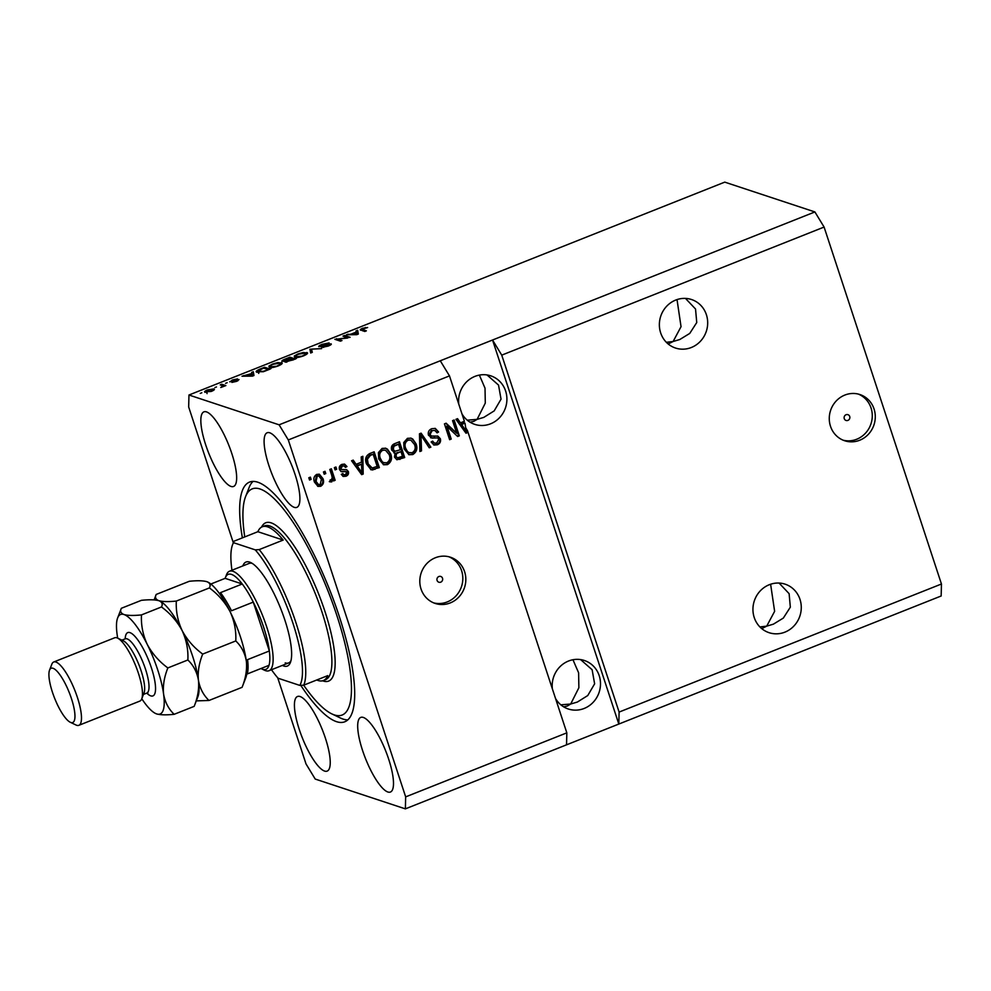 <?xml version="1.0" encoding="UTF-8"?>
<svg xmlns="http://www.w3.org/2000/svg" width="991" height="991" viewBox="0 0 991 991"><rect width="100%" height="100%" fill="white"/><g stroke="black" fill="none" stroke-linecap="round" stroke-linejoin="round"><path stroke-width="1.49" d="M847.912 420.395A3.047 2.862 108.3 0 0 847.949 414.672A3.047 2.862 108.3 0 0 844.109 417.657A3.047 2.862 108.3 0 0 847.912 420.395M859.705 440.239A24.329 22.867 108.3 0 0 875.288 416.864A24.329 22.867 108.3 0 0 859.915 394.542A24.329 22.867 108.3 0 0 844.852 395.062A24.329 22.867 108.3 0 0 829.269 418.437A24.329 22.867 108.3 0 0 844.642 440.747A24.329 22.867 108.3 0 0 859.705 440.239M843.155 440.202A24.329 22.867 108.3 0 0 856.707 439.248A24.329 22.867 108.3 0 0 872.266 416.715A24.329 22.867 108.3 0 0 858.392 394.108M440.735 582.163A3.047 2.862 108.3 0 0 440.76 576.452A3.047 2.862 108.3 0 0 436.932 579.438A3.047 2.862 108.3 0 0 440.735 582.163M450.236 602.924A24.329 22.867 108.3 0 0 465.832 579.549A24.329 22.867 108.3 0 0 450.459 557.227A24.329 22.867 108.3 0 0 435.383 557.747A24.329 22.867 108.3 0 0 419.8 581.11A24.329 22.867 108.3 0 0 435.173 603.432A24.329 22.867 108.3 0 0 450.236 602.924M433.686 602.887A24.329 22.867 108.3 0 0 447.238 601.933A24.329 22.867 108.3 0 0 462.809 579.401A24.329 22.867 108.3 0 0 448.935 556.793M784.909 632.147A25.543 24.007 108.3 0 0 801.273 607.607A25.543 24.007 108.3 0 0 785.12 584.17A25.543 24.007 108.3 0 0 769.301 584.715A25.543 24.007 108.3 0 0 752.937 609.254A25.543 24.007 108.3 0 0 769.09 632.692A25.543 24.007 108.3 0 0 784.909 632.147M770.614 584.232L774.628 611.336L766.712 626.139L773.376 624.169L783.336 618.074L790.335 607.173L789.121 593.671L779.087 583.055M691.322 347.507A25.543 24.007 108.3 0 0 707.685 322.967A25.543 24.007 108.3 0 0 691.545 299.53A25.543 24.007 108.3 0 0 675.713 300.062A25.543 24.007 108.3 0 0 659.362 324.602A25.543 24.007 108.3 0 0 675.503 348.039A25.543 24.007 108.3 0 0 691.322 347.507M677.026 299.592L681.04 326.683L673.124 341.499L679.789 339.517L689.748 333.422L696.747 322.533L695.533 309.019L685.499 298.415M555.517 698.444A25.543 24.007 108.3 0 0 568.314 708.999A25.543 24.007 108.3 0 0 584.145 708.466A25.543 24.007 108.3 0 0 600.496 683.926A25.543 24.007 108.3 0 0 584.356 660.489A25.543 24.007 108.3 0 0 568.537 661.022A25.543 24.007 108.3 0 0 552.371 688.844M572.959 659.746L578.608 672.802L578.88 687.742L570.692 704.019L577.357 702.049L587.762 695.546L594.625 683.815L592.123 669.73L580.59 659.585M461.93 413.792A25.543 24.007 108.3 0 0 474.739 424.359A25.543 24.007 108.3 0 0 490.557 423.814A25.543 24.007 108.3 0 0 506.909 399.274A25.543 24.007 108.3 0 0 490.768 375.837A25.543 24.007 108.3 0 0 474.949 376.382A25.543 24.007 108.3 0 0 458.783 404.192M479.371 375.094L485.02 388.162L485.293 403.102L477.105 419.366L483.769 417.397L494.175 410.906L501.037 399.162L498.535 385.09L487.002 374.945M387.84 791.995A40.148 10.802 -111.7 0 0 390.417 792.032A40.148 10.802 -111.7 0 0 387.196 754.882A40.148 10.802 -111.7 0 0 363.338 717.447A40.148 10.802 -111.7 0 0 360.761 717.41A40.148 10.802 -111.7 0 0 363.982 754.547A40.148 10.802 -111.7 0 0 387.84 791.995M294.253 507.342A40.148 10.802 -111.7 0 0 296.829 507.38A40.148 10.802 -111.7 0 0 293.609 470.23A40.148 10.802 -111.7 0 0 269.75 432.794A40.148 10.802 -111.7 0 0 267.174 432.757A40.148 10.802 -111.7 0 0 270.394 469.907A40.148 10.802 -111.7 0 0 294.253 507.342M231.002 486.432A40.148 10.802 -111.7 0 0 233.566 486.47A40.148 10.802 -111.7 0 0 230.358 449.319A40.148 10.802 -111.7 0 0 206.487 411.884A40.148 10.802 -111.7 0 0 203.923 411.847A40.148 10.802 -111.7 0 0 207.131 448.985A40.148 10.802 -111.7 0 0 231.002 486.432M324.59 771.072A40.148 10.802 -111.7 0 0 327.154 771.109A40.148 10.802 -111.7 0 0 323.946 733.972A40.148 10.802 -111.7 0 0 300.075 696.524A40.148 10.802 -111.7 0 0 297.511 696.487A40.148 10.802 -111.7 0 0 300.719 733.637A40.148 10.802 -111.7 0 0 324.59 771.072M300.781 685.363A128.966 34.685 -111.7 0 0 336.531 721.671A128.966 34.685 -111.7 0 0 344.781 721.782A128.966 34.685 -111.7 0 0 334.462 602.466A128.966 34.685 -111.7 0 0 257.796 482.208A128.966 34.685 -111.7 0 0 249.546 482.084A128.966 34.685 -111.7 0 0 242.386 537.865M470.007 422.154L473.71 421.398L477.105 419.366L467.257 420.172M563.594 706.806L567.298 706.038L570.692 704.019L560.844 704.824M668.182 344.001L673.124 341.499L666.336 342.304M761.769 628.653L766.712 626.139L759.924 626.944M465.943 428.137L467.492 430.713L566.827 732.845L566.542 744.823L941.165 595.987L941.45 584.009L619.102 712.071L501.743 355.137L492.552 340.012L279.103 424.817L188.959 395.013L188.674 406.991L233.319 542.771M941.45 584.009L824.091 227.063L501.743 355.137M824.091 227.063L814.899 211.938L492.552 340.012L618.818 724.062L619.102 712.071M440.277 360.786L449.48 375.899L464.395 421.286L460.443 422.86L457.557 418.66L455.922 419.317L465.993 433.203L467.529 432.584L467.492 430.713M449.48 375.899L288.307 439.942L279.103 424.817M566.827 732.845L405.666 796.875L288.307 439.942M456.69 433.24L452.553 420.655L454.138 420.023L459.329 435.842L457.644 436.511L447.077 426.464L451.215 439.063L449.629 439.694L444.439 423.888L446.123 423.207L456.69 433.24L445.764 423.355M437.737 437.898L432.051 438.047L428.459 435.21C427.753 432.113 428.855 429.933 431.742 428.694L435.346 428.446L438.592 432.002L437.081 432.844L434.851 430.466L432.212 430.59L430.02 434.529L431.419 436.028L437.886 436.114L440.351 438.716C441.045 441.59 440.041 443.621 437.353 444.81L433.971 445.033L431.122 441.949L432.633 441.106L434.492 443.163L436.697 442.977L438.753 439.31L437.737 437.898L430.899 437.836M419.874 451.524L419.478 433.798L421.113 433.154L430.862 447.152L429.239 447.796L420.989 435.284L421.522 450.868L419.874 451.524M407.437 438.344L411.079 438.183L412.751 439.038L416.071 443.857C417.806 448.489 416.703 452.057 412.764 454.572L408.998 454.708L404.055 448.849L403.746 442.543L407.437 438.344M382.092 448.415L385.734 448.254L387.407 449.109L390.727 453.928C392.461 458.548 391.358 462.128 387.419 464.643L383.653 464.779L378.711 458.92L378.401 452.614L382.092 448.415M361.43 462.202L361.207 456.95L362.855 456.294L363.189 474.045L361.641 474.652L351.57 460.778L353.217 460.121L356.103 464.321L361.43 462.202M309.539 480.028L308.808 477.773L310.381 477.142L311.124 479.396L309.539 480.028M314.494 482.146C313.156 478.802 313.912 476.213 316.748 474.379L319.412 474.268L322.967 478.641C324.255 481.948 323.487 484.5 320.675 486.284L318.012 486.395L314.494 482.146M324.193 474.206L323.45 471.951L325.036 471.32L325.779 473.574L324.193 474.206M331.75 475.395L329.792 469.437L331.378 468.805L335.156 480.301L333.571 480.932L332.964 479.099L331.762 481.886L330.065 481.861L330.127 479.978L331.267 479.755L332.245 477.848L331.75 475.395M335.082 469.883L334.339 467.616L335.924 466.996L336.667 469.251L335.082 469.883M344.038 465.919L341.622 465.782L340.161 468.384L341.647 469.536L346.602 469.66L348.398 471.567C348.894 473.809 348.089 475.358 345.97 476.237L343.245 476.436L341.276 474.392L342.787 473.549L343.951 474.739L345.364 474.615L346.887 472.422L346.082 471.666L341.263 471.679L339.455 469.548C338.848 467.095 339.69 465.361 341.982 464.358L344.62 464.16L346.974 466.55L345.463 467.38L344.038 465.919L342.415 466.043L340.954 468.644L341.722 469.561L340.978 469.313M346.887 472.422L345.289 471.406L340.879 471.505M366.472 463.899C364.663 459.316 365.716 455.885 369.643 453.593L374.14 451.809L379.342 467.628L371.13 469.808L366.472 463.899M393.811 452.813L395.075 453.122L391.705 450.075C390.826 446.953 391.854 444.798 394.79 443.609L399.484 441.738L404.687 457.557L396.945 459.75L394.468 457.124L395.075 453.122L394.207 452.974M277.703 677.782L306.021 763.937L315.225 779.062L405.369 808.867L405.666 796.875M347.407 337.572L342.997 336.11L344.583 335.478L350.12 337.312L337.584 339.083L341.994 340.532L340.421 341.164L334.884 339.331L347.568 338.067M318.991 346.763C318.235 346.305 319.3 345.5 322.186 344.323L329.148 342.923L322.694 344.595L320.564 346.132L331.056 343.84C331.799 344.249 330.821 345.004 328.145 346.094L321.802 347.407L327.439 345.896L329.458 344.459L328.393 344.472L318.706 346.54M320.638 346.763L320.39 346.008L320.762 346.739M329.867 345.339L329.458 344.459M310.654 352.994L309.923 349.253L321.654 348.621L311.471 349.105L312.301 352.338L310.654 352.994M307.136 353.874L306.69 352.499C308.511 352.969 307.47 354.097 303.556 355.868C299.133 357.417 296.173 357.9 294.674 357.317L294.24 356.042L297.882 353.985L303.246 352.486L307.495 353.069M294.674 357.317L294.24 356.042L294.661 357.317M281.791 363.945L281.345 362.57C283.166 363.04 282.125 364.168 278.211 365.939C273.789 367.488 270.828 367.971 269.329 367.388L268.895 366.113L272.537 364.056L277.901 362.557L282.15 363.14M269.329 367.388L268.895 366.113L269.317 367.388M214.886 387.58L216.472 386.961L214.886 387.58M205.261 392.325C203.861 392.015 204.567 391.222 207.392 389.934L213.734 388.93C215.084 389.252 214.366 390.045 211.566 391.309L204.617 391.879M214.068 389.946L213.734 388.93L214.341 389.364M361.009 330.251C359.659 330.028 360.191 329.359 362.607 328.269L367.624 327.538L362.012 329.272L366.348 330.858L364.775 331.49L360.34 329.805M814.899 211.938L724.743 182.133L188.959 395.013M251.974 373.483L251.652 372.405L253.3 371.749L253.969 375.515L252.42 376.122L242.015 376.233L251.974 373.483L252.717 375.738L251.652 372.405M229.974 381.907L232.427 379.987L237.493 378.921L232.897 380.222L232.191 381.225L239.029 379.565L236.663 381.337L231.894 382.402L237.518 380.222L229.714 381.708M231.584 381.869L231.349 381.163L231.659 381.845M237.79 380.854L237.518 380.222M225.576 383.331L227.162 382.712L225.576 383.331M222.318 385.573L220.237 384.88L221.823 384.26L225.849 385.586L220.758 387.506L222.864 385.957L222.318 385.573M200.244 393.402L201.817 392.783L200.244 393.402M257.09 372.282C255.183 371.848 256.186 370.77 260.088 369.048L264.585 367.265L270.122 369.098L263.296 371.736L256.273 371.687M282.249 361.43C281.308 361.021 282.299 360.228 285.235 359.064L289.929 357.194L295.467 359.027L285.173 362.099L285.705 361.046L281.89 361.158M285.173 362.099L285.705 361.046L286.077 362.173M356.326 332.022L356.004 330.944L357.652 330.288L358.321 334.054L356.772 334.673L346.367 334.772L351 334.14L356.326 332.022L357.07 334.277L356.004 330.944M566.542 744.823L405.369 808.867M365.58 328.083L365.382 327.451M362.495 330.746L362.012 329.272M252.395 374.66L253.721 374.14M243.873 376.208L243.662 375.577M252.742 375.998L252.11 373.904L247.824 375.601L252.383 375.304M252.792 375.985L252.11 373.904M222.244 385.549L221.823 384.26M223.099 386.676L222.864 385.957M211.033 391.111L212.148 389.562L207.924 390.144L206.809 391.693L211.145 391.47M212.904 390.714L212.148 389.562M207.069 392.473L206.326 391.346L207.069 393.613M265.018 368.553L264.585 367.265M267.892 369.507L263.656 368.107L257.933 370.968L262.949 371.39L268.028 369.928M258.973 372.517L257.933 370.968M277.542 365.729C280.54 364.366 281.271 363.524 279.747 363.202L273.194 364.267C270.27 365.592 269.515 366.422 270.927 366.769L277.678 366.137M280.787 364.7L279.747 363.202M271.212 367.599L270.295 366.323L271.038 368.578M290.363 358.482L289.929 357.194M293.237 359.436L291.589 358.891L286.659 361.442L293.373 359.857M286.87 362.074L287.279 360.637M290.933 358.68L289 358.036L283.835 360.798L291.069 359.101M284.045 361.442L284.392 359.919M302.887 355.658C305.885 354.295 306.615 353.453 305.092 353.13L298.539 354.196C295.615 355.521 294.86 356.351 296.272 356.698L303.023 356.066M306.132 354.629L305.092 353.13M296.557 357.528L295.64 356.252L296.383 358.507M310.926 352.883L309.923 349.253M310.666 351.508L311.979 350.987M323.537 347.42L323.314 346.751M345.004 336.779L344.583 335.478M338.018 340.371L337.584 339.083M337.027 340.049L336.581 338.662M356.748 333.199L358.073 332.679M348.213 334.76L348.014 334.116M357.082 334.537L356.45 332.443L352.164 334.14L356.723 333.843M357.132 334.524L356.45 332.443M309.762 477.389L311.124 479.396M310.344 479.136L309.378 479.52M319.015 474.156L322.967 478.641M322.174 478.38C323.462 481.688 322.694 484.227 319.882 486.024L320.675 486.284M319.882 486.024L317.615 486.247M318.817 475.977L316.463 475.779L315.249 481.143L317.814 484.426L320.167 484.636L321.381 479.272L318.817 475.977L317.256 476.039L316.042 481.403L318.606 484.686M315.249 481.143L316.042 481.403M316.463 475.779L317.256 476.039M324.416 471.567L325.779 473.574M324.986 473.314L324.032 473.698M330.746 469.053L334.363 480.04L335.156 480.301M334.363 480.04L333.41 480.424M331.762 481.886L330.982 481.614L332.183 478.839L332.964 479.099M330.982 481.614L329.285 481.601M335.305 467.244L336.667 469.251M335.875 468.991L334.921 469.375M344.199 464.061L346.974 466.55M346.181 466.29L345.165 466.848M341.622 465.782L342.415 466.043M340.161 468.384L340.954 468.644M346.193 469.561L348.398 471.567M347.606 471.307C348.114 473.537 347.296 475.098 345.178 475.977L345.97 476.237M345.178 475.977L342.861 476.275M342.304 473.822L343.951 474.739M346.107 472.162L345.289 471.406L346.107 472.162M362.074 456.603L362.396 473.785L363.189 474.045M362.396 473.785L361.319 474.206M352.734 460.32L356.103 464.321M361.517 464.259L356.438 465.696L361.876 472.707L361.517 464.259L357.231 465.956L361.876 472.707M356.438 465.696L357.231 465.956M373.52 452.057L378.55 467.368L379.342 467.628M378.55 467.368L372.517 470.007M371.736 469.746L370.733 469.66M367.277 463.02L372.22 468.012L377.15 466.402L373.161 454.287L369.655 455.104L366.608 458.92L367.277 463.02L371.427 467.752M370.733 467.616L372.22 468.012M366.608 458.92L367.401 459.18L368.07 463.293M369.655 455.104L370.448 455.365L367.401 459.18M373.161 454.287L370.448 455.365M385.35 448.13L387.407 449.109M386.614 448.849L390.727 453.928M389.946 453.655C391.668 458.288 390.565 461.868 386.626 464.383L387.419 464.643M386.626 464.383L383.257 464.63M385.462 450.174L381.919 450.001C378.983 451.908 378.19 454.609 379.528 458.077L381.362 461.385L383.22 462.611L386.8 462.797C389.797 460.84 390.578 458.077 389.141 454.522L385.462 450.174L382.712 450.261C379.776 452.181 378.983 454.869 380.321 458.338L382.154 461.645L384.012 462.884M381.362 461.385L382.154 461.645M379.528 458.077L380.321 458.338M381.919 450.001L382.712 450.261M398.865 441.986L403.894 457.297L404.687 457.557M403.894 457.297L396.549 459.589M398.506 444.216L393.105 446.012L392.498 449.183L394.913 451.289L400.339 449.765L398.506 444.216L393.898 446.272L393.291 449.443L394.913 451.289M400.946 451.611L395.843 453.234L395.174 455.971L397.354 457.842L402.495 456.331L400.946 451.611L396.635 453.494L395.966 456.232L397.354 457.842M395.174 455.971L395.966 456.232M395.843 453.234L396.635 453.494M392.498 449.183L393.291 449.443M393.105 446.012L393.898 446.272M394.579 445.207L395.372 445.467M410.695 438.072L412.751 439.038M411.959 438.778L416.071 443.857M415.291 443.596C417.013 448.217 415.91 451.797 411.971 454.312L412.764 454.572M411.971 454.312L408.602 454.559M410.807 440.103L407.264 439.93C404.328 441.85 403.535 444.538 404.873 448.006L406.706 451.314L408.565 452.553L412.145 452.738C415.142 450.769 415.923 448.006 414.486 444.451L410.807 440.103L408.057 440.19C405.121 442.11 404.328 444.798 405.666 448.266L407.499 451.574L409.357 452.813M406.706 451.314L407.499 451.574M404.873 448.006L405.666 448.266M407.264 439.93L408.057 440.19M420.63 433.34L430.862 447.152M430.082 446.891L428.93 447.35M421.522 450.868L420.729 450.608L420.196 435.024L420.989 435.284M420.729 450.608L419.862 450.955M434.95 428.335L438.592 432.002M437.811 431.742L436.82 432.287M434.851 430.466L432.212 430.59M431.419 430.329L429.227 434.269L430.02 434.529M429.227 434.269L431.419 436.028M437.502 436.015L440.351 438.716M439.57 438.456C440.252 441.329 439.248 443.361 436.56 444.55L437.353 444.81M436.56 444.55L433.587 444.885M432.113 441.404L434.492 443.163M431.258 437.787L430.515 437.688M453.506 420.271L458.548 435.582L459.329 435.842M458.548 435.582L457.223 436.102M451.215 439.063L450.422 438.802L446.284 426.204L447.077 426.464M450.422 438.802L449.468 439.186M466.711 430.453L466.736 432.324L467.529 432.584M466.736 432.324L465.659 432.757M457.086 418.859L460.443 422.86M463.776 421.534L464.222 422.872L460.79 424.235L466.216 431.246L465.002 423.145L461.583 424.495L466.216 431.246M460.79 424.235L461.583 424.495M464.222 422.872L465.002 423.145M242.832 565.923A55.967 15.051 68.3 0 1 249.583 562.095A55.967 15.051 68.3 0 1 250.735 562.554A55.967 15.051 68.3 0 1 280.664 608.499A55.967 15.051 68.3 0 1 290.425 662.446A55.967 15.051 68.3 0 1 283.76 666.014A55.967 15.051 68.3 0 1 282.361 665.419M285.197 662.88A53.526 14.394 -111.7 0 0 288.616 662.929A53.526 14.394 -111.7 0 0 290.933 660.799M303.63 685.153A121.658 32.715 -111.7 0 0 331.812 713.879A121.658 32.715 -111.7 0 0 334.301 714.895A121.658 32.715 -111.7 0 0 336.705 615.002A121.658 32.715 -111.7 0 0 260.026 488.984A121.658 32.715 -111.7 0 0 245.545 496.739A121.658 32.715 -111.7 0 0 244.752 536.924M347.804 719.875A128.966 34.685 68.3 0 1 343.059 719.07A128.966 34.685 68.3 0 1 340.421 718.004L331.812 713.879M245.545 496.739L248.976 487.832A128.966 34.685 68.3 0 1 253.064 481.403M267.558 526.853A82.736 22.248 -111.7 0 0 262.268 526.778A82.736 22.248 -111.7 0 0 257.871 531.709L283.178 540.07A82.736 22.248 -111.7 0 0 267.558 526.853M316.786 679.975A82.736 22.248 -111.7 0 0 318.061 680.47A82.736 22.248 -111.7 0 0 323.351 680.557A82.736 22.248 -111.7 0 0 327.748 675.627L303.791 685.14A82.736 22.248 68.3 0 0 295.739 622.075A82.736 22.248 68.3 0 0 259.221 549.596L283.178 540.07M233.913 541.235L233.517 542.684A80.296 21.591 -111.7 0 0 232.6 544.616L233.752 541.656A82.736 22.248 68.3 0 1 233.913 541.235L257.871 531.709M232.6 544.616A80.296 21.591 -111.7 0 0 231.956 570.246M271.484 669.743A80.296 21.591 -111.7 0 0 278.087 678.228L299.827 685.413A80.296 21.591 -111.7 0 0 292.766 622.682A80.296 21.591 -111.7 0 0 255.257 549.869L259.221 549.596M233.517 542.684L255.257 549.869M299.827 685.413L303.791 685.14M252.234 563.396A53.526 14.394 -111.7 0 0 249.088 563.433L229.478 571.225A53.526 14.394 68.3 0 1 232.91 571.274A53.526 14.394 68.3 0 1 264.733 621.196A53.526 14.394 68.3 0 1 269.019 670.721A53.526 14.394 68.3 0 1 265.588 670.672A53.526 14.394 68.3 0 1 264.498 670.226L261.624 668.851A51.098 13.738 -111.7 0 0 262.665 669.284A51.098 13.738 -111.7 0 0 268.995 665.333A51.098 13.738 -111.7 0 0 269.341 650.976L253.275 602.107A51.098 13.738 -111.7 0 0 242.25 583.996L225.143 578.348L210.86 584.021M268.995 665.333L247.217 673.979A51.098 13.738 68.3 0 0 247.564 659.634L269.341 650.976A51.098 13.738 -111.7 0 0 253.275 602.107L231.485 610.766A51.098 13.738 68.3 0 0 220.473 592.655L242.25 583.996A51.098 13.738 -111.7 0 0 231.473 574.396A51.098 13.738 -111.7 0 0 225.391 577.654A51.098 13.738 -111.7 0 0 225.143 578.348M225.391 577.654L226.53 574.681A53.526 14.394 68.3 0 1 229.478 571.225M260.967 668.516A51.098 13.738 -111.7 0 0 261.624 668.851M78.871 725.313L139.855 701.095A34.066 9.167 -111.7 0 0 141.738 698.89A34.066 9.167 -111.7 0 0 135.792 666.051A34.066 9.167 -111.7 0 0 117.582 638.093A34.066 9.167 -111.7 0 0 116.876 637.808A34.066 9.167 -111.7 0 0 114.708 637.77L53.712 662A34.066 9.167 68.3 0 1 55.892 662.038A34.066 9.167 68.3 0 1 76.146 693.799A34.066 9.167 68.3 0 1 78.871 725.313A34.066 9.167 68.3 0 1 76.691 725.288A34.066 9.167 68.3 0 1 75.997 725.003L70.25 722.253A29.197 7.854 -111.7 0 0 70.857 722.501A29.197 7.854 -111.7 0 0 71.426 698.531A29.197 7.854 -111.7 0 0 53.031 668.281A29.197 7.854 -111.7 0 0 49.55 670.139A29.197 7.854 -111.7 0 0 54.641 698.296A29.197 7.854 -111.7 0 0 70.25 722.253M49.55 670.139L51.842 664.205A34.066 9.167 68.3 0 1 53.712 662M196.292 700.885L208.99 700.476C203.378 695.087 199.86 688.349 198.435 680.222C197.605 671.972 199.03 663.252 202.697 654.085C193.951 647.68 187.088 639.827 182.096 630.524C177.736 621.097 175.816 611.286 176.311 601.066C168.52 601.871 162.697 601.748 158.857 600.695C155.612 599.406 154.732 597.313 156.219 594.427L189.318 581.283C197.11 580.478 202.92 580.602 206.772 581.655L207.875 582.101A53.526 14.394 -111.7 0 0 207.8 582.064M242.089 687.32L245.83 677.646A53.526 14.394 -111.7 0 0 246.35 661.183C247.168 669.445 245.756 678.154 242.089 687.32L208.99 700.476M235.784 640.942C241.395 646.318 244.926 653.069 246.35 661.183A53.526 14.394 -111.7 0 0 230.011 611.484C234.359 620.911 236.279 630.734 235.784 640.942L202.697 654.085M176.311 601.066L209.398 587.923C218.144 594.34 225.007 602.194 230.011 611.484A53.526 14.394 -111.7 0 0 207.875 582.101M154.101 599.902L156.219 594.427M206.772 581.655C210.018 582.943 210.897 585.037 209.398 587.923M182.096 630.524A53.526 14.394 -111.7 0 0 159.947 601.141A53.526 14.394 -111.7 0 0 159.873 601.103L158.857 600.695C162.103 601.983 162.982 604.076 161.483 606.963C170.229 613.367 177.092 621.233 182.096 630.524C186.444 639.951 188.364 649.774 187.869 659.981C193.48 665.357 197.011 672.109 198.435 680.222A53.526 14.394 -111.7 0 0 182.096 630.524M197.915 696.685A53.526 14.394 -111.7 0 0 198.435 680.222C199.253 688.485 197.828 697.193 194.174 706.36L197.915 696.685M141.787 698.766A53.526 14.394 -111.7 0 0 155.587 713.495A53.526 14.394 -111.7 0 0 156.689 713.941A53.526 14.394 -111.7 0 0 163.589 694.072A53.526 14.394 -111.7 0 0 147.238 644.373A53.526 14.394 -111.7 0 0 124.011 614.544C120.753 613.243 119.874 611.162 121.373 608.276L141.403 600.323C149.195 599.518 155.017 599.642 158.857 600.695M155.711 713.545L156.689 713.941C160.53 714.994 166.352 715.118 174.143 714.313C168.532 708.937 165.014 702.185 163.589 694.072C162.759 685.809 164.184 677.101 167.851 667.934C159.105 661.517 152.242 653.664 147.238 644.373C142.89 634.946 140.97 625.123 141.465 614.915C133.661 615.721 127.839 615.597 124.011 614.544A53.526 14.394 -111.7 0 0 117.632 617.95A53.526 14.394 -111.7 0 0 117.111 634.413A53.526 14.394 -111.7 0 0 117.694 638.142M117.632 617.95L121.373 608.276M167.851 667.934L187.869 659.981M174.143 714.313L194.174 706.36M141.465 614.915L161.483 606.963M141.738 698.89L144.029 692.944A29.197 7.854 -111.7 0 0 138.938 664.8A29.197 7.854 -111.7 0 0 123.318 640.83L117.582 638.093M362.979 330.895L362.557 329.607M343.295 471.456L344.088 471.716M359.151 469.536L359.931 469.796M374.251 469.065L375.044 469.325M399.162 459.167L399.955 459.428M397.354 452.466L398.147 452.726M420.345 437.787L421.138 438.047M434.169 437.551L434.962 437.811M463.491 428.075L464.284 428.335M323.351 680.557L325.531 679.69A82.736 22.248 -111.7 0 0 318.916 603.135A82.736 22.248 -111.7 0 0 269.738 525.986A82.736 22.248 -111.7 0 0 264.436 525.911L262.268 526.778M261.537 527.125A85.164 22.904 68.3 0 1 271.162 522.864A85.164 22.904 68.3 0 1 324.837 611.088A85.164 22.904 68.3 0 1 323.165 681.003A85.164 22.904 68.3 0 1 322.583 680.805M125.188 638.848A34.066 9.167 68.3 0 1 129.945 632.617A34.066 9.167 68.3 0 1 151.425 667.897A34.066 9.167 68.3 0 1 150.743 695.868A34.066 9.167 68.3 0 1 146.742 693.118M147.919 692.982L146.767 693.105A29.197 7.854 -111.7 0 0 144.438 666.088A29.197 7.854 -111.7 0 0 127.083 638.861A29.197 7.854 -111.7 0 0 125.213 638.836L125.956 638.687M257.957 371.13L258.701 373.396M286.461 361.306L286.721 362.099M283.599 360.625L283.872 361.467M346.169 471.691L345.376 471.431M269.019 670.721L288.616 662.929M121.893 640.149L125.213 638.836M143.46 694.418L146.767 693.105"/></g></svg>
